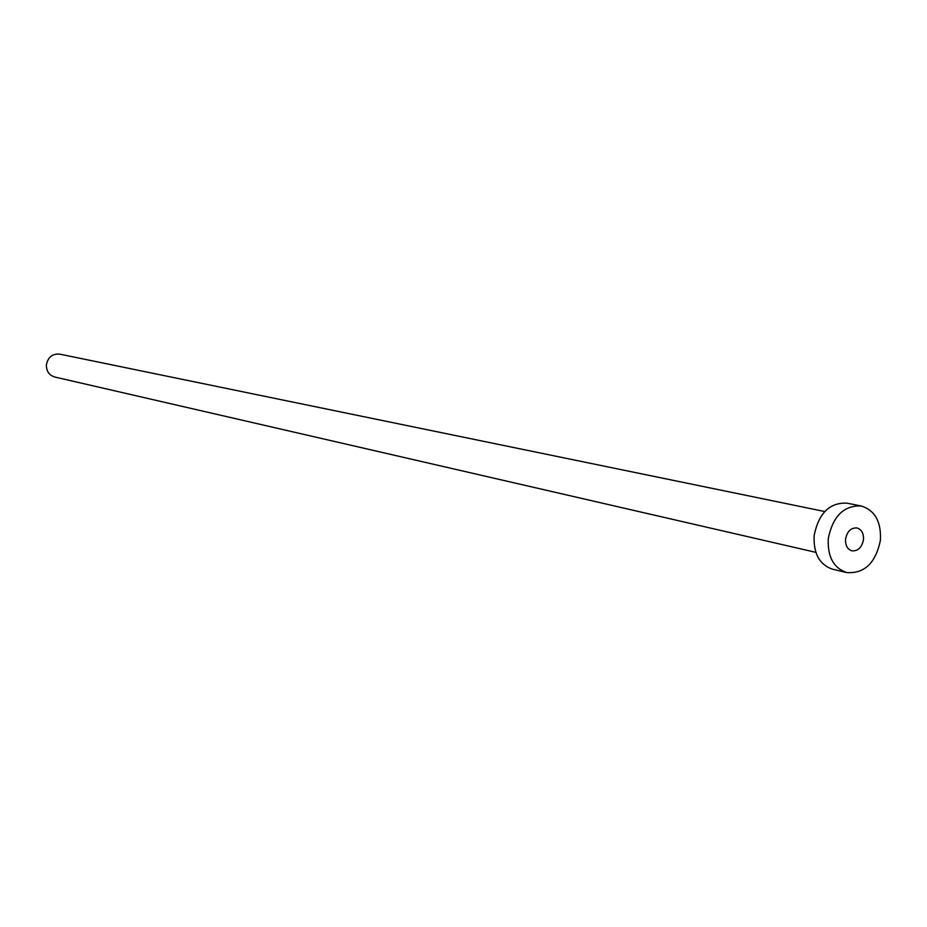 <?xml version="1.0" encoding="UTF-8"?>
<svg xmlns="http://www.w3.org/2000/svg" width="927" height="927" viewBox="0 0 927 927"><rect width="100%" height="100%" fill="white"/><g stroke="black" fill="none" stroke-linecap="round" stroke-linejoin="round"><path stroke-width="1.39" d="M845.551 539.108C845.25 545.389 847.394 549.305 851.971 550.847C858.031 551.194 861.867 547.486 863.466 539.711C863.779 533.373 861.612 529.456 856.965 527.95C850.951 527.648 847.151 531.368 845.551 539.108M815.853 552.353L54.716 377.011C49.085 375.215 46.315 371.171 46.396 364.856C47.949 357.15 52.387 353.581 59.699 354.126L824.752 511.53M846.733 572.585L832.55 569.213C819.433 564.694 813.303 553.431 814.161 535.4C818.715 513.187 829.642 502.434 846.954 503.152L861.253 505.991C874.937 510.302 881.322 521.727 880.407 540.29C875.702 563.013 864.485 573.778 846.733 572.585C833.558 568.042 827.417 556.687 828.286 538.517C832.875 516.119 843.86 505.285 861.253 505.991"/></g></svg>
